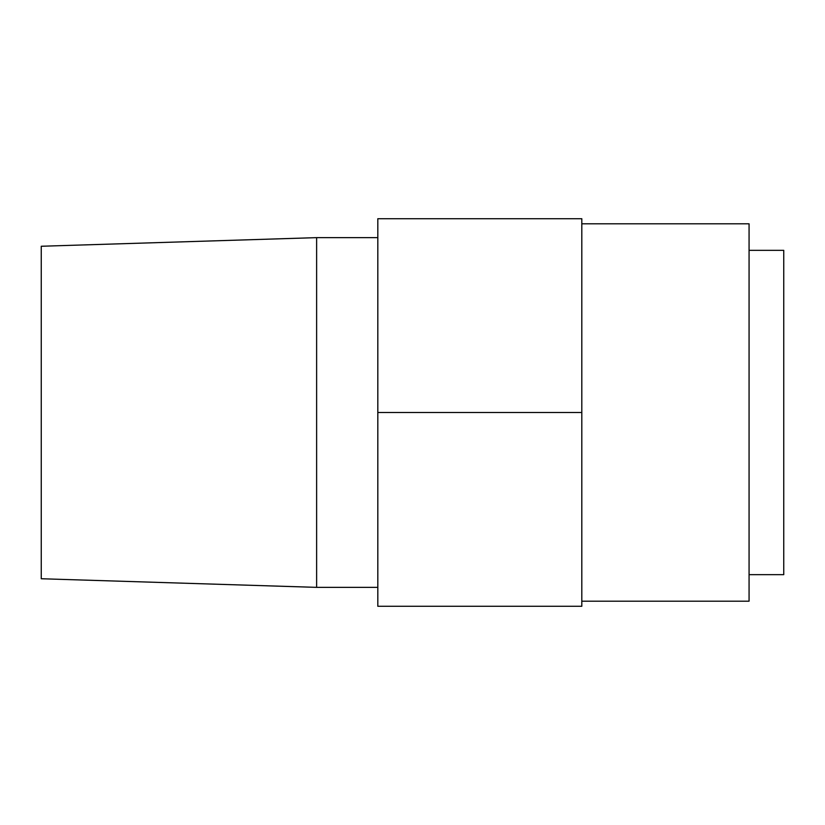 <?xml version="1.0" encoding="UTF-8"?>
<svg xmlns="http://www.w3.org/2000/svg" width="825" height="825" viewBox="0 0 825 825"><rect width="100%" height="100%" fill="white"/><g stroke="black" fill="none" stroke-linecap="round" stroke-linejoin="round"><path stroke-width="1.24" d="M581.811 601.188L749.069 601.188L749.069 223.812L581.811 223.812L749.069 223.812L749.069 601.188L581.811 601.188M316.625 237.641L41.25 246.252L41.25 578.748L316.625 587.359L316.625 237.641L316.625 587.359L377.819 587.359L316.625 587.359L41.25 578.748L41.25 246.252L316.625 237.641L377.819 237.641L316.625 237.641M581.811 412.5L377.819 412.5L377.819 218.718L581.811 218.718L581.811 606.282L377.819 606.282L377.819 412.5L581.811 412.5L581.811 606.282L377.819 606.282L377.819 218.718L581.811 218.718L581.811 412.5M749.069 574.664L783.75 574.664L783.75 250.336L749.069 250.336L783.75 250.336L783.75 574.664L749.069 574.664"/></g></svg>

